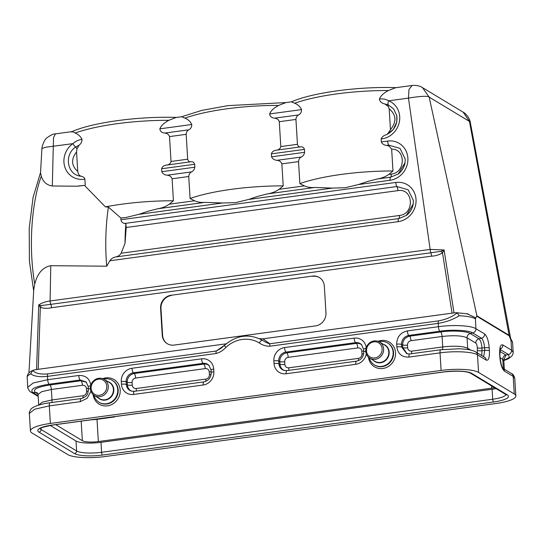 <?xml version="1.0" encoding="UTF-8"?>
<svg xmlns="http://www.w3.org/2000/svg" width="543" height="543" viewBox="0 0 543 543"><rect width="100%" height="100%" fill="white"/><g stroke="black" fill="none" stroke-linecap="round" stroke-linejoin="round"><path stroke-width="0.81" d="M466.729 313.644L474.935 317.397L475.43 318.87L476.652 316.148L509.191 335.812L469.451 121.428L463.179 112.177C464.964 112.93 469.485 117.186 470.353 122.596L470.36 122.623M476.659 316.162L476.91 315.843L508.784 335.079M509.212 335.798L510.977 340.318L511.587 350.221L502.852 344.948C500.524 344.214 499.458 347.344 499.662 354.341L499.825 357.022C500.497 364.299 502.037 369.002 504.454 371.127L513.189 376.401L514.262 393.96A29.553 6.672 176.5 0 1 515.85 395.942A29.553 6.672 176.5 0 1 495.915 403.517L105.186 456.527A29.553 6.672 176.5 0 1 67.712 454.539L32.023 433.002A29.553 6.672 176.5 0 1 30.428 431.02L29.356 413.454L34.738 409.198L49.298 405.886A3.944 1.195 -97.7 0 1 50.037 402.75L81.111 398.535A3.944 1.195 82.3 0 0 80.364 401.664L87.26 398.202L90.905 391.191M514.262 393.96L478.566 372.423A29.553 6.672 176.5 0 0 441.099 370.441L50.37 423.445A29.553 6.672 176.5 0 0 30.428 431.02M91.346 419.793A12.611 2.844 176.5 0 0 96.993 419.332L114.668 416.936A3.944 0.889 -3.5 0 1 111.505 417.058M55.712 424.626L82.36 440.706A12.611 2.844 176.5 0 0 98.351 441.554L491.686 388.197A12.611 2.844 176.5 0 0 494.558 387.709M98.453 379.204A8.274 7.663 121.1 0 1 105.96 390.356A8.274 7.663 121.1 0 1 92.425 392.189A8.274 7.663 121.1 0 1 98.453 379.204M98.765 378.281A9.455 8.756 121.1 0 1 104.215 379.381A9.455 8.756 121.1 0 1 106.828 392.005A9.455 8.756 121.1 0 1 94.441 395.575A9.455 8.756 121.1 0 1 90.674 385.734A9.455 8.756 121.1 0 1 98.765 378.281M93.919 395.236A12.808 11.858 -58.9 0 0 99.043 402.268A12.808 11.858 -58.9 0 0 115.815 397.428A12.808 11.858 -58.9 0 0 112.279 380.338A12.808 11.858 -58.9 0 0 104.901 378.851A12.808 11.858 -58.9 0 0 103.665 379.082M373.828 341.846A8.274 7.663 -58.9 0 0 367.794 354.83A8.274 7.663 -58.9 0 0 381.329 352.998A8.274 7.663 -58.9 0 0 373.828 341.846M374.141 340.929A9.455 8.756 -58.9 0 0 366.043 348.375A9.455 8.756 -58.9 0 0 369.817 358.217A9.455 8.756 -58.9 0 0 382.197 354.647A9.455 8.756 -58.9 0 0 379.584 342.029A9.455 8.756 -58.9 0 0 374.141 340.929M379.041 341.723A12.808 11.858 121.1 0 1 380.27 341.493A12.808 11.858 121.1 0 1 387.648 342.979A12.808 11.858 121.1 0 1 391.184 360.07A12.808 11.858 121.1 0 1 374.412 364.91A12.808 11.858 121.1 0 1 369.294 357.878M483.643 356.717L484.75 350.432L484.587 347.751C484.125 342.864 483.087 339.694 481.465 338.228L472.729 332.961C469.668 330.3 451.572 329.343 439.823 331.216L440.692 331.963C451.24 330.28 467.489 331.142 470.231 333.524L478.967 338.791C480.541 340.217 481.553 343.298 482.001 348.049L481.79 355.597M38.716 405.105L42.306 402.159L51.999 399.947L83.072 395.732C85.353 395.189 86.534 393.723 86.615 391.327L86.446 388.645C86.079 386.317 84.742 385.191 82.434 385.272L51.361 389.487A3.944 1.195 82.3 0 0 49.963 384.967C37.046 387.05 32.227 389.562 35.499 392.501L32.974 392.616C29.329 389.338 34.698 386.541 49.087 384.22L49.963 384.967L81.036 380.752L80.16 380.005L86.133 381.933M84.498 185.407L78.952 185.903A17.132 15.862 -58.9 0 0 77.316 186.215L84.498 185.407L105.396 206.869A88.658 20.023 -3.5 0 1 122.026 204.161A88.658 20.023 -3.5 0 1 173.434 200.767L169.301 204.195L194.57 200.767L190.084 198.507L188.74 176.509L172.09 178.769L173.434 200.767M77.744 171.412C78.158 174.113 79.285 175.715 81.111 176.217C67.054 175.274 63.796 154.803 75.552 147.078L79.122 145.157L77.011 148.762L76.549 151.938C70.909 159.248 71.303 165.744 77.744 171.412L76.549 151.938M81.979 139.402C78.694 139.789 75.66 141.207 72.871 143.644A3.944 0.624 54.4 0 0 75.552 147.078A3.944 0.624 54.4 0 1 77.011 148.762M81.111 176.21C83.507 176.828 84.769 177.812 84.891 179.149L85.251 185.048M77.316 186.215L52.311 185.984L53.513 137.698L55.413 133.877C53.404 133.829 50.635 135.119 47.098 137.732C45.381 138.621 43.725 141.621 42.137 146.732L41.92 148.565L45.49 147.268L72.871 143.644A20.159 18.666 -58.9 0 0 64.929 167.312A20.159 18.666 -58.9 0 0 84.891 179.149M463.172 112.177L422.515 87.64C419.787 85.842 416.311 85.129 412.096 85.489L408.967 89.48L408.472 98.12L430.165 249.407L50.092 300.971C45.469 301.589 41.662 302.933 38.662 304.996L38.77 305.023A3.944 2.878 -52.9 0 1 38.729 305.118L40.325 307.386A3.944 1.486 119.8 0 0 41.139 305.573L50.791 304.345A3.944 1.195 -97.7 0 1 50.092 300.971L50.77 265.697L106.727 266.199L109.829 260.776C111.254 258.706 113.161 257.45 115.564 256.988C118.007 256.527 119.874 255.271 121.15 253.221L399.41 215.476C415.022 214.132 413.413 187.749 397.89 190.634L126.2 227.49L125.895 223.967L124.625 223.472C122.521 223.01 121.279 221.768 120.913 219.745L120.845 217.974L125.915 217.499L138.879 214.336L148.09 211.234L157.66 208.777C162.045 208.084 165.927 206.55 169.301 204.195M389.182 108.824L390.458 129.696C396.777 121.822 396.356 114.865 389.182 108.824L388.143 106.374L384.858 103.957L388.096 104.826L393.607 108.865L396.763 115.489L396.77 121.999L393.336 129.451L386.636 134.623C383.874 135.343 382.048 136.788 381.159 138.96A20.159 18.666 -58.9 0 0 399.356 121.944A20.159 18.666 -58.9 0 0 388.679 100.801C385.713 99.145 382.625 98.561 379.401 99.05C380.691 95.826 383.704 92.982 388.435 90.525L395.514 87.742L412.096 85.489M396.892 116.188L396.763 115.496C397.822 124.232 394.388 130.632 386.446 134.698L386.636 134.623M388.143 106.374A3.149 1.181 -67.8 0 0 388.096 104.826A3.944 1.473 -67.8 0 1 388.679 100.801L408.472 98.12C414.832 97.021 427.361 95.263 429.167 97.116L476.91 315.843M172.09 178.769C171.276 176.631 169.647 175.443 167.21 175.199C164.549 174.975 162.744 173.808 161.787 171.703L161.61 168.758C162.303 166.613 163.966 165.384 166.592 165.079C169.083 164.753 170.563 163.545 171.031 161.461L187.681 159.208C188.231 161.176 189.303 162.031 190.905 161.773C192.69 161.468 193.946 162.303 194.666 164.271L194.849 167.217C194.387 169.504 193.274 171.059 191.523 171.893C189.901 172.749 188.971 174.283 188.74 176.509M187.681 159.208L186.161 134.331L169.511 136.592L171.031 161.461M281.865 163.877C281.05 161.739 279.428 160.552 276.984 160.307C274.324 160.083 272.518 158.916 271.561 156.812L271.385 153.866C272.084 151.721 273.74 150.492 276.367 150.187C278.858 149.861 280.337 148.653 280.806 146.569L297.462 144.316C298.005 146.284 299.078 147.139 300.679 146.881C302.471 146.576 303.72 147.411 304.447 149.379L304.623 152.325C304.161 154.612 303.055 156.167 301.297 157.002C299.675 157.857 298.745 159.391 298.514 161.617L281.865 163.877L283.208 185.876L279.075 189.303L304.345 185.876L299.865 183.615A88.658 20.023 -3.5 0 1 341.581 174.378A88.658 20.023 -3.5 0 1 392.983 170.984L388.849 174.412L391.252 174.086C405.669 172.932 406.055 148.748 391.652 149.135L392.983 170.984M297.462 144.316L295.935 119.44L279.285 121.7L280.806 146.569M396.831 87.667C359.256 86.289 312.517 92.473 291.476 101.86L294.713 103.238C297.89 104.534 300.164 106.659 301.528 109.611C301.569 112.136 300.584 113.901 298.575 114.919C297.014 115.802 296.132 117.308 295.935 119.44M279.285 121.7C278.613 119.67 277.059 118.489 274.636 118.17C271.615 117.845 269.946 116.44 269.62 113.942C270.916 110.718 273.93 107.874 278.661 105.417L285.822 102.62M391.652 149.135L389.134 146.128L386.759 145.415C384.105 145.191 382.292 144.024 381.342 141.913L381.159 138.96M386.759 145.415L388.686 145.151L399.967 148.348L405.214 159.051L405.037 162.703L398.195 174.045L390.641 177.174A3.944 1.195 82.3 0 0 391.252 174.086M304.345 185.876C307.759 187.308 311.234 187.837 314.77 187.464L332.33 188.095L345.463 187.715L358.434 184.552L367.638 181.45L377.215 178.993C381.6 178.294 385.476 176.767 388.849 174.412M194.57 200.767C197.985 202.2 201.46 202.729 204.996 202.363L222.555 202.987L235.689 202.607L248.653 199.444L257.864 196.342L267.434 193.885C271.826 193.193 275.701 191.659 279.075 189.303M299.865 183.615L298.514 161.617M190.084 198.507A88.658 20.023 -3.5 0 1 231.807 189.269A88.658 20.023 -3.5 0 1 283.208 185.876M181.695 116.752L184.932 118.13C188.116 119.426 190.389 121.551 191.754 124.503C191.788 127.028 190.803 128.793 188.794 129.811C187.233 130.693 186.358 132.2 186.161 134.331M503.992 359.547L505.927 355.068L499.852 351.402M500.069 349.461L508.424 354.498L509.388 357.409L503.816 360.423M510.637 338.452L510.834 340.237M422.508 87.647L429.167 97.116L469.451 121.428L470.353 122.596L510.644 338.479M387.424 134.257L390.458 129.696M384.851 103.957C381.675 103.251 379.856 101.622 379.401 99.05M124.625 223.472L396.845 186.541L408.126 189.738L413.372 200.442L413.196 204.093L406.354 215.435L398.806 218.564L115.564 256.988M126.2 227.49L125.026 243.332L121.15 253.221M125.026 243.332A75.436 24.998 -89.5 0 1 125.895 223.967M120.845 217.974L108.396 207.1L105.396 206.869M106.727 266.199A88.658 29.383 -89.5 0 1 108.396 207.1M169.511 136.592C168.832 134.562 167.285 133.381 164.855 133.062C161.841 132.736 160.171 131.331 159.846 128.834C161.223 125.548 164.23 122.704 168.88 120.308L176.047 117.512M71.717 132.119C71.588 131.325 72.735 131.63 75.158 133.021C78.335 134.318 80.608 136.442 81.979 139.395C82.027 141.798 81.077 143.712 79.122 145.157M52.311 185.984C46.766 185.163 43.094 181.898 41.302 176.197L40.521 172.837L41.92 148.565M33.815 289.344L34.759 283.989C37.467 273.292 42.809 267.197 50.77 265.697M226.166 343.814L35.275 369.708L32.695 370.489L30.727 373.889C34.141 376.367 39.727 377.195 47.492 376.374L216.066 353.5C219.82 352.475 223.085 350.452 225.874 347.439A29.553 27.36 121.1 0 1 259.255 342.911C262.364 345.124 265.826 346.23 269.64 346.237L438.221 323.363L438.425 326.696C453.222 324.599 471.127 325.549 475.892 328.678L475.43 318.87M259.418 338.656L262.955 338.825L455.027 312.768L457.301 312.89L459.222 315.754C453.147 319.535 446.149 322.074 438.221 323.363A3.944 1.195 82.3 0 1 438.425 320.879L269.851 343.753L269.64 346.237M33.191 370.245L32.695 370.489C35.628 373.435 40.63 374.568 47.696 373.889L216.277 351.016L220.825 348.416L224.442 345.348C236.504 335.045 249.21 333.361 262.554 340.298M262.452 340.237L262.568 340.305C265.228 342.138 267.651 343.285 269.844 343.753L262.955 338.825M262.459 340.237L262.561 340.298C261.672 340.061 260.565 340.929 259.255 342.911M224.741 345.436C224.123 345.151 224.503 345.816 225.874 347.439M224.619 345.178L216.277 351.016A3.944 1.195 82.3 0 0 216.066 353.5M38.77 305.023L41.139 305.573M36.578 369.647L38.729 305.118M162.228 335.099L162.608 335.33L160.972 308.512L160.585 308.281L162.228 335.099A11.824 10.948 121.1 0 0 167.285 343.705A11.824 10.948 121.1 0 0 174.093 345.083L315.503 325.902A11.824 10.948 121.1 0 0 325.963 312.89L324.32 286.066A11.824 10.948 121.1 0 0 319.264 277.459A11.824 10.948 121.1 0 0 312.456 276.088L171.052 295.27L312.456 276.088M160.585 308.281A11.824 10.948 121.1 0 1 171.052 295.27M441.154 251.307L444.194 249.984L430.165 249.407A3.944 1.195 82.3 0 0 430.864 252.78L441.154 251.307A3.944 0.455 -132.3 0 1 442.497 252.828C439.117 254.884 435.472 255.991 431.556 256.153L51.49 307.718C47.621 308.607 43.895 308.499 40.325 307.386L38.227 369.308M444.045 250.045A3.944 1.249 -128.2 0 0 444.106 250.126L442.497 252.828L452.075 313.168M454.036 313.012L444.106 250.126M496.064 388.618A19.704 4.446 -3.5 0 1 492.101 389.27L100.998 442.328A19.704 4.446 -3.5 0 1 76.013 441.004L50.194 425.42M171.432 295.501A11.824 10.948 -58.9 0 0 160.972 308.512M162.608 335.33A11.824 10.948 -58.9 0 0 167.475 343.821M319.454 277.582A11.824 10.948 -58.9 0 0 312.836 276.319M478.566 372.423L477.494 354.857L486.223 360.131C488.557 360.864 489.623 357.735 489.413 350.737L489.25 348.056C488.585 340.78 487.044 336.076 484.627 333.952L475.892 328.678A3.944 3.652 121.1 0 1 472.729 332.961L470.231 333.524A3.944 3.652 121.1 0 0 467.068 337.8L475.804 343.074C476.605 343.773 477.114 345.334 477.331 347.744L477.304 352.896M98.351 441.554L96.993 419.332M491.544 385.89L491.686 388.197M81.165 421.171L82.36 440.706M474.935 317.397A3.944 3.652 121.1 0 1 475.288 318.782A29.553 6.672 176.5 0 0 459.222 315.754M104.215 379.381L109.36 382.489A9.455 8.756 121.1 0 1 111.967 395.107A9.455 8.756 121.1 0 1 99.586 398.677L94.441 395.575M107.874 381.586A9.686 8.973 121.1 0 1 112.333 395.324A9.686 8.973 121.1 0 1 98.1 397.781M99.043 402.268L99.471 402.519A12.808 11.858 -58.9 0 0 116.236 397.686A12.808 11.858 -58.9 0 0 112.7 380.595L112.279 380.338M93.091 394.551A14.383 13.317 -58.9 0 0 108.003 405.764A14.383 13.317 -58.9 0 0 120.159 389.738A14.383 13.317 -58.9 0 0 105.742 377.88A14.383 13.317 -58.9 0 0 102.681 378.661M369.817 358.217L374.955 361.326A9.455 8.756 -58.9 0 0 387.342 357.749A9.455 8.756 -58.9 0 0 384.729 345.131L379.584 342.029M373.469 360.43A9.686 8.973 -58.9 0 0 387.702 357.973A9.686 8.973 -58.9 0 0 383.243 344.235M387.648 342.979L388.075 343.237A12.808 11.858 121.1 0 1 391.612 360.328A12.808 11.858 121.1 0 1 374.84 365.167L374.412 364.91M368.459 357.199A14.383 13.317 -58.9 0 0 383.372 368.405A14.383 13.317 -58.9 0 0 395.528 352.38A14.383 13.317 -58.9 0 0 381.111 340.522A14.383 13.317 -58.9 0 0 378.05 341.303M284.844 364.434L284.681 361.753A3.998 3.706 121.1 0 1 288.218 357.355L357.803 347.914A3.998 3.706 121.1 0 1 361.821 351.287L361.984 353.975A3.998 3.706 121.1 0 1 358.441 358.373L288.856 367.815A3.998 3.706 121.1 0 1 284.844 364.434A3.944 0.889 -3.5 0 1 279.971 364.238A7.928 7.337 -58.9 0 0 284.335 370.496M361.855 344.948A7.928 7.337 -58.9 0 0 356.405 343.393L286.819 352.835A7.928 7.337 -58.9 0 0 279.808 361.557L278.729 361.068A3.944 0.889 176.5 0 0 273.855 360.871L274.025 363.552A12.082 11.186 -58.9 0 0 286.154 373.754L355.74 364.312A3.944 1.195 -97.7 0 1 356.486 361.176L286.894 370.618L283.867 370.36A8.159 7.554 121.1 0 1 278.892 363.749L278.729 361.068A8.159 7.554 121.1 0 1 285.944 352.088L355.536 342.647A8.159 7.554 121.1 0 1 361.523 344.595L363.606 349.339A3.944 0.889 176.5 0 1 366.05 348.362M284.681 361.753A3.944 0.889 -3.5 0 1 279.808 361.557L279.971 364.238L278.892 363.749A3.944 0.889 -3.5 0 0 274.025 363.552M357.803 347.914A3.944 1.195 82.3 0 0 356.405 343.393L355.536 342.647A3.944 1.195 82.3 0 1 354.138 338.133L284.552 347.568A3.944 1.195 82.3 0 0 285.944 352.088L286.819 352.835A3.944 1.195 82.3 0 1 288.218 357.355M361.821 351.287A3.944 0.889 176.5 0 0 363.701 350.873M361.984 353.975A3.944 0.889 176.5 0 0 363.715 353.602M358.285 360.701A3.944 1.195 82.3 0 0 358.441 358.373M288.856 367.815A3.944 1.195 -97.7 0 1 288.618 370.38M286.154 373.754A3.944 1.195 -97.7 0 1 286.887 370.618M355.74 364.312A12.082 11.186 -58.9 0 0 366.274 353.839M365.758 351.124A3.944 0.889 176.5 0 0 363.769 352.013M366.22 347.771A12.082 11.186 -58.9 0 0 354.138 338.133M284.552 347.568A12.082 11.186 -58.9 0 0 273.855 360.871M132.275 385.136A3.998 3.706 -58.9 0 0 136.286 388.51L205.872 379.068A3.998 3.706 -58.9 0 0 209.415 374.67L209.252 371.989A3.998 3.706 -58.9 0 0 205.234 368.609L135.648 378.05A3.998 3.706 -58.9 0 0 132.105 382.455L132.275 385.136A3.944 0.889 176.5 0 1 127.401 384.933L126.322 384.444A8.159 7.554 -58.9 0 0 131.297 391.062L134.325 391.313L203.91 381.872C208.553 380.758 210.983 377.711 211.2 372.722L211.037 370.041L208.953 365.296A8.159 7.554 -58.9 0 0 202.967 363.348L133.374 372.79A8.159 7.554 -58.9 0 0 126.159 381.763L126.322 384.444A3.944 0.889 -3.5 0 0 121.449 384.247A12.082 11.186 -58.9 0 0 133.578 394.449A3.944 1.195 -97.7 0 1 134.311 391.313M131.766 391.191A7.928 7.337 121.1 0 1 127.401 384.933L127.238 382.252A7.928 7.337 121.1 0 1 134.25 373.53L203.835 364.095L202.967 363.348A3.944 1.195 -97.7 0 1 201.568 358.828L131.976 368.269A3.944 1.195 82.3 0 0 133.374 372.79L134.25 373.53A3.944 1.195 -97.7 0 1 135.648 378.05M205.234 368.609A3.944 1.195 -97.7 0 0 203.835 364.095A7.928 7.337 121.1 0 1 209.286 365.649M132.105 382.455A3.944 0.889 176.5 0 1 127.238 382.252L126.159 381.763A3.944 0.889 -3.5 0 0 121.286 381.566L121.449 384.247M136.286 388.51A3.944 1.195 -97.7 0 1 136.049 391.082M205.716 381.396A3.944 1.195 82.3 0 0 205.872 379.068M211.146 374.303A3.944 0.889 -3.5 0 1 209.415 374.67M211.132 371.568A3.944 0.889 -3.5 0 1 209.252 371.989M131.976 368.269A12.082 11.186 -58.9 0 0 121.286 381.566M133.578 394.449L203.17 385.007A3.944 1.195 -97.7 0 1 203.91 381.872M203.17 385.007A12.082 11.186 -58.9 0 0 213.861 371.711A3.944 0.889 176.5 0 0 211.2 372.708M213.861 371.711L213.698 369.03A3.944 0.889 176.5 0 0 211.037 370.041M213.698 369.03A12.082 11.186 -58.9 0 0 201.568 358.828M489.413 350.737A3.944 0.889 176.5 0 0 484.75 350.432L482.164 350.73A3.944 0.889 176.5 0 1 477.501 350.425M477.331 347.744A3.944 0.889 176.5 0 0 482.001 348.049L484.587 347.751A3.944 0.889 176.5 0 1 489.25 348.056M484.627 333.952A3.944 3.652 121.1 0 1 481.465 338.228L478.967 338.791A3.944 3.652 121.1 0 0 475.804 343.074M411.017 340.692A3.944 1.195 82.3 0 0 409.619 336.178L408.75 335.431A3.944 1.195 82.3 0 1 407.352 330.911L438.425 326.696A3.944 1.195 82.3 0 0 439.823 331.216L408.75 335.431C404.135 336.565 401.725 339.558 401.528 344.405L402.607 344.9C402.797 340.183 405.139 337.278 409.619 336.178L440.692 331.963A3.944 1.195 -97.7 0 1 442.09 336.477L442.728 346.936L411.655 351.158C409.347 351.233 408.01 350.113 407.644 347.778L407.481 345.097C407.555 342.701 408.736 341.235 411.017 340.692L442.09 336.477C453.772 335.174 462.093 335.615 467.068 337.8L467.713 348.26C462.738 346.074 454.41 345.633 442.728 346.936A3.944 1.195 -97.7 0 1 442.484 349.522M407.135 353.832L402.77 347.581L402.607 344.9A3.944 0.889 -3.5 0 0 407.481 345.097M407.352 330.911C400.462 332.547 396.899 336.979 396.661 344.208A3.944 0.889 176.5 0 1 401.528 344.405L401.691 347.092L406.727 353.724M407.644 347.778A3.944 0.889 -3.5 0 1 402.77 347.581L401.691 347.092A3.944 0.889 -3.5 0 0 396.824 346.889C397.938 353.934 401.976 357.335 408.954 357.09A3.944 1.195 -97.7 0 1 409.687 353.961L406.666 353.703M470.761 350.106L467.713 348.26A3.944 3.652 -58.9 0 0 468.025 349.563M411.655 351.158A3.944 1.195 -97.7 0 1 411.418 353.724M408.954 357.09L440.027 352.875C454.824 350.778 472.729 351.728 477.494 354.857A3.944 3.652 -58.9 0 0 475.811 351.993L484.539 357.26A3.944 3.652 -58.9 0 1 486.223 360.131M396.661 344.208L396.824 346.889M441.099 370.441L440.027 352.875A3.944 1.195 -97.7 0 1 440.767 349.74L459.263 348.776C472.186 349.42 474.304 351.26 475.811 351.993M38.709 404.997L38.071 394.537L41.662 391.7L51.361 389.487L51.999 399.947A3.944 1.195 82.3 0 1 51.761 402.512M38.139 395.732L32.974 392.616A3.944 3.652 -58.9 0 1 31.005 392.114L38.186 396.444M37.392 392.956A3.944 3.652 121.1 0 0 35.499 392.501L37.983 394.001M49.087 384.22L80.16 380.005A3.944 1.195 82.3 0 1 78.769 375.485L47.696 379.7A3.944 1.195 82.3 0 0 49.087 384.22M86.493 382.313L81.036 380.752A3.944 1.195 -97.7 0 1 82.434 385.272M82.916 398.053A3.944 1.195 82.3 0 0 83.072 395.732M88.346 390.96A3.944 0.889 -3.5 0 1 86.615 391.327M88.333 388.225A3.944 0.889 -3.5 0 1 86.446 388.645M50.37 423.445L49.298 405.886L80.364 401.664M81.294 398.555A3.944 1.195 82.3 0 0 81.111 398.535C88.326 396.329 87.722 393.152 88.4 389.379L88.237 386.697L86.147 381.953M90.389 388.476A3.944 0.889 176.5 0 0 88.4 389.372M90.681 385.72A3.944 0.889 176.5 0 0 88.237 386.697M90.898 385.686C89.778 378.641 85.74 375.24 78.769 375.485M47.696 373.889A3.944 1.195 82.3 0 0 47.492 376.374L47.696 379.7L33.137 383.019L27.754 387.274C27.075 386.745 29.356 391.978 31.032 392.127M109.829 260.776L398.195 221.653A20.159 18.666 -58.9 0 0 416.033 199.471A20.159 18.666 -58.9 0 0 395.799 182.455A3.944 1.195 82.3 0 0 396.845 186.541A3.944 1.195 82.3 0 1 397.89 190.634M395.799 182.455L120.906 219.745M167.21 175.199L191.523 171.9M194.849 167.217L161.787 171.703M161.61 168.758L194.666 164.271M190.905 161.773L166.592 165.072M276.984 160.307L301.297 157.008M304.623 152.325L271.561 156.812M271.385 153.866L304.447 149.379M300.679 146.881L276.367 150.18M274.636 118.17L298.569 114.926M301.528 109.611L269.62 113.942M358.434 184.552L390.037 180.262A20.159 18.666 -58.9 0 0 407.874 158.081A20.159 18.666 -58.9 0 0 387.634 141.065A3.944 1.195 82.3 0 0 388.686 145.151A3.944 1.195 -97.7 0 1 389.134 146.128M387.634 141.065L381.342 141.913M390.037 180.262A3.944 1.195 -97.7 0 1 390.641 177.174L377.215 179M314.777 187.464L267.434 193.892M248.653 199.444L332.33 188.095M278.661 105.417A88.658 20.023 176.5 0 0 226.886 108.804A88.658 20.023 176.5 0 0 184.932 118.13M511.526 373.543A3.944 3.652 121.1 0 1 513.189 376.401L514.778 378.417C513.895 375.451 512.802 373.828 511.499 373.53L502.927 368.358A3.944 3.652 121.1 0 1 504.454 371.127M503.327 368.602L502.764 359.344L500.069 357.715M503.802 360.667L502.764 359.344A3.944 3.652 -58.9 0 1 505.927 355.068L508.424 354.498A3.944 3.652 -58.9 0 0 511.587 350.221L513.176 352.203L512.572 342.3A29.553 6.672 -3.5 0 0 510.977 340.318A3.944 3.652 -58.9 0 0 510.63 338.941M502.77 368.263L502.974 368.405C501.766 367.061 500.789 363.348 500.042 357.287A3.944 0.889 176.5 0 0 499.825 357.022M500.042 357.287L499.872 354.606A3.944 0.889 176.5 0 0 499.662 354.341M500.144 349.095A3.944 3.652 -58.9 0 0 502.852 344.948M388.435 90.525A88.658 20.023 176.5 0 0 336.66 93.912A88.658 20.023 176.5 0 0 294.713 103.238M138.879 214.336L222.555 202.987M398.195 221.653A3.944 1.195 -97.7 0 1 398.806 218.564A3.944 1.195 -97.7 0 0 399.41 215.476M204.996 202.363L157.66 208.784M164.862 133.062L188.794 129.818M191.754 124.503L159.846 128.834M168.88 120.308A88.658 20.023 176.5 0 0 117.105 123.695A88.658 20.023 176.5 0 0 75.158 133.021M41.302 176.197A88.658 29.383 90.5 0 0 34.752 283.989M27.754 387.24L27.15 377.378A29.553 6.672 -3.5 0 1 30.727 373.889M457.301 312.89C451.986 316.949 445.694 319.617 438.425 320.879M431.556 256.153A3.944 1.195 -97.7 0 0 430.864 252.78L50.791 304.345A3.944 1.195 -97.7 0 1 51.49 307.718M507.311 394.856A22.066 4.982 -3.5 0 1 493.614 401.99L102.512 455.048A22.066 4.982 -3.5 0 1 74.534 453.568L38.967 432.106A22.066 4.982 -3.5 0 1 52.671 424.972L443.767 371.914A22.066 4.982 -3.5 0 1 471.745 373.394L507.311 394.856A2.362 2.192 121.1 0 1 505.954 394.585L506.001 394.184M76.013 441.004L76.624 450.968A19.704 4.446 176.5 0 0 101.602 452.292L100.998 442.328M102.512 455.048A2.362 0.719 82.3 0 1 101.602 452.292L492.705 399.234A19.704 4.446 176.5 0 0 505.947 394.578L470.387 373.122A2.362 2.192 121.1 0 0 471.745 373.394M492.101 389.27L492.705 399.234A2.362 0.719 -97.7 0 0 493.614 401.99M40.101 428.57A19.704 4.446 176.5 0 0 41.058 429.506L40.969 428.033M38.967 432.106A2.362 2.192 121.1 0 0 41.058 429.506L76.624 450.968A2.362 2.192 121.1 0 1 74.534 453.568M443.767 371.914A2.362 0.719 82.3 0 0 443.95 371.955L52.847 425.013A2.362 0.719 -97.7 0 1 52.671 424.972M356.486 361.176C361.122 360.063 363.552 357.009 363.769 352.027L363.606 349.339M409.693 353.955L440.767 349.74M37.447 392.989L38.071 394.53M29.356 413.454C28.949 413.067 29.417 411.737 30.754 409.449C31.752 407.264 39.856 403.978 50.037 402.75M285.74 102.627L291.543 101.84M399.03 173.38L398.189 174.045C401.942 171.147 404.223 167.366 405.037 162.703L404.888 163.518M181.729 116.738L201.677 110.419L227.829 105.641L286.412 102.539M515.85 395.942L514.778 378.383M504.345 369.213L503.823 360.661L504.318 358.998M499.872 354.606L500.429 348.206L499.831 348.755M503.816 360.552L508.329 358.78L511.784 356.201L512.986 353.961L513.176 352.21M510.651 338.459L512.572 342.3M412.992 205.166L413.196 204.087C412.381 208.756 410.101 212.537 406.354 215.435M407.42 214.573L406.347 215.442M175.959 117.519L181.769 116.731M177.31 117.451C139.734 116.073 92.975 122.256 71.92 131.644M55.413 133.877L71.988 131.63M40.535 172.545L33.069 197.435L29.207 228.365L29.417 261.074L33.68 290.973M468.093 313.915L456.283 312.68M33.191 370.238C32.539 370.597 27.109 372.396 27.15 377.378M28.928 372.946L33.775 289.344M443.95 371.955C456.928 370.652 465.745 371.039 470.387 373.122M52.847 425.013C42.985 427.11 38.655 428.366 39.87 428.787"/></g></svg>
